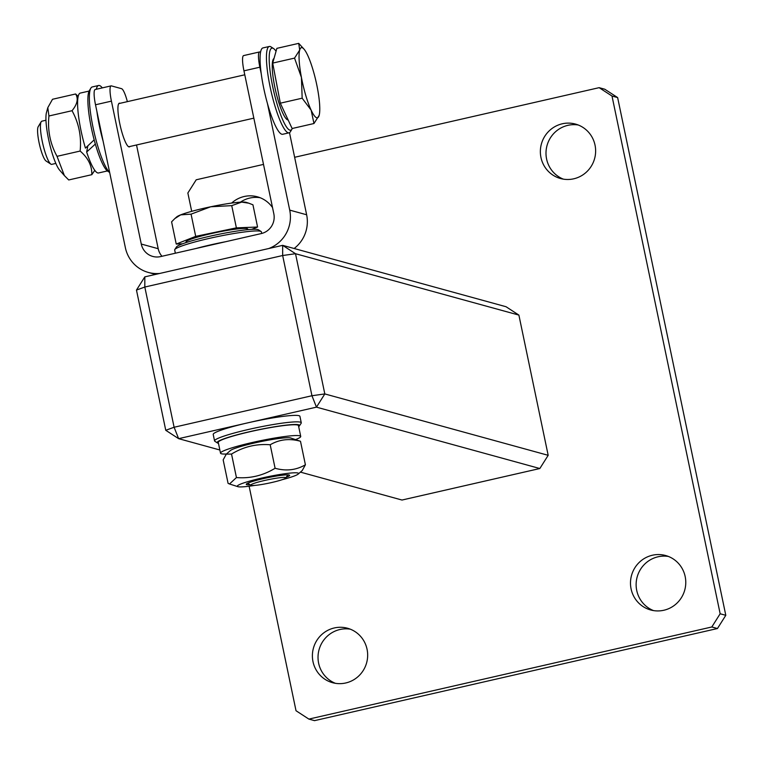 <?xml version="1.0" encoding="UTF-8"?>
<svg xmlns="http://www.w3.org/2000/svg" width="764" height="764" viewBox="0 0 764 764"><rect width="100%" height="100%" fill="white"/><g stroke="black" fill="none" stroke-linecap="round" stroke-linejoin="round"><path stroke-width="1.15" d="M548.18 455.315L324.815 393.928L316.458 407.145L311.951 395.733L324.815 393.928L295.515 253.715L282.661 255.52L282.661 245.349L295.515 253.715L518.89 315.093L548.18 455.315L539.833 468.523L401.988 500.038L300.424 472.123M174.106 427.248L178.623 438.66L165.759 430.294L174.106 427.248L144.816 287.035L136.47 290.072L144.816 276.864L144.816 287.035L282.661 255.52L311.951 395.733L174.106 427.248M518.89 315.093L506.035 306.727L282.661 245.349L144.816 276.864M136.47 290.072L165.759 430.294M219.851 449.986L178.623 438.66L316.458 407.145L539.833 468.523M294.637 157.288L599.138 87.669L612.002 96.035L720.156 613.769L711.809 626.977L308.876 719.096L296.021 710.73L249.121 486.219M191.697 211.332L187.858 192.996L196.214 179.788L263.504 164.403M231.626 203.09A28.239 27.599 105.4 0 1 257.373 196.797A28.239 27.599 105.4 0 1 272.519 207.56M540.96 157.48A28.239 27.599 105.4 0 1 575.473 124.074A28.239 27.599 105.4 0 1 594.602 158.616A28.239 27.599 105.4 0 1 560.518 178.528A28.239 27.599 105.4 0 1 540.96 157.48M312.992 661.643A28.239 27.599 105.4 0 1 347.505 628.237A28.239 27.599 105.4 0 1 366.634 662.78A28.239 27.599 105.4 0 1 332.541 682.691A28.239 27.599 105.4 0 1 312.992 661.643M631.093 588.929A28.239 27.599 105.4 0 1 665.606 555.514A28.239 27.599 105.4 0 1 684.745 590.056A28.239 27.599 105.4 0 1 650.651 609.968A28.239 27.599 105.4 0 1 631.093 588.929M612.002 96.035L617.637 97.582L604.782 89.226L599.138 87.669M711.809 626.977L717.453 628.524L314.52 720.643L308.876 719.096M717.453 628.524L725.8 615.316L720.156 613.769M668.385 556.45A28.239 27.599 -74.6 0 0 636.727 590.476A28.239 27.599 -74.6 0 0 653.506 610.589M350.284 629.173A28.239 27.599 -74.6 0 0 318.626 663.2A28.239 27.599 -74.6 0 0 335.406 683.312M578.252 125A28.239 27.599 -74.6 0 0 546.594 159.027A28.239 27.599 -74.6 0 0 563.374 179.148M260.152 197.723A28.239 27.599 -74.6 0 0 240.402 202.164M725.8 615.316L617.637 97.582M111.095 85.874L95.194 89.512A16.607 3.104 77.1 0 0 95.51 104.773L111.42 101.135A16.607 3.104 -102.9 0 1 111.095 85.874A16.607 3.104 -102.9 0 1 111.42 85.893L121.571 88.681A16.607 3.104 -102.9 0 1 127.368 101.641M95.51 104.773L125.372 247.689A33.215 32.47 -74.6 0 0 148.378 272.452A33.215 32.47 -74.6 0 0 159.772 273.445M289.489 132.659L306.641 214.77A33.215 32.47 105.4 0 1 294.13 248.501M261.231 73.764L259.865 67.203A16.607 3.104 -102.9 0 1 259.55 51.942A16.607 3.104 -102.9 0 1 259.865 51.952L260.572 52.143M268.718 248.539A33.215 32.47 -74.6 0 0 289.718 210.119L267.505 103.789M259.55 51.942L243.64 55.581A16.607 3.104 77.1 0 0 243.955 70.842L259.865 67.203M111.42 101.135L141.273 244.05A16.607 16.235 -74.6 0 0 160.555 256.599L261.288 233.564A16.607 16.235 -74.6 0 0 273.818 213.758L243.955 70.842M129.956 146.478A22.423 4.192 -102.9 0 1 129.383 146.898A22.423 4.192 -102.9 0 1 120.292 125.974A22.423 4.192 -102.9 0 1 119.385 103.178A22.423 4.192 -102.9 0 1 120.091 103.302M136.527 144.979L158.196 248.701A16.607 16.235 -74.6 0 0 161.987 256.274M277.418 481.11A17.897 1.757 -11.8 0 1 250.878 485.283A17.897 1.757 -11.8 0 1 267.925 479.744A17.897 1.757 -11.8 0 1 285.755 477.997A17.897 1.757 -11.8 0 1 277.418 481.11M241.682 202.097A35.984 3.534 -11.8 0 1 246.199 202.355L248.787 203.186L241.682 202.097L231.74 205.64L210.749 206.767A35.984 3.534 -11.8 0 1 241.682 202.097M251.681 229.362L257.573 227.032L252.941 204.809L248.787 203.186M191.067 214.149L180.676 214.865A35.984 3.534 -11.8 0 1 210.749 206.767L191.067 214.149L195.708 236.372L176.236 244.06L182.529 243.811M174.832 218.571L176.78 216.852A35.984 3.534 -11.8 0 1 180.676 214.865L174.832 218.571L171.594 221.837L176.236 244.06M257.573 227.032L236.382 227.853L195.708 236.372M247.918 229.649L247.794 229.085A31.553 3.104 168.2 0 0 231.75 229.697A31.553 3.104 168.2 0 0 200.808 236.172A31.553 3.104 168.2 0 0 186.015 241.997L186.13 242.56M236.382 227.853L231.74 205.64M286.242 477.261A22.146 2.177 168.2 0 0 289.231 475.027A22.146 2.177 168.2 0 0 268.107 477.596A22.146 2.177 168.2 0 0 246.724 483.784A22.146 2.177 168.2 0 0 246.514 483.946A22.146 2.177 168.2 0 0 250.143 484.796M282.222 479.677A31.276 3.075 168.2 0 0 298.218 474.062A31.276 3.075 168.2 0 0 274.238 475.475A31.276 3.075 168.2 0 0 237.881 486.668A31.276 3.075 168.2 0 0 254.794 485.407M226.297 454.141L230.346 450.579A31.276 3.075 -11.8 0 1 266.913 440.417A31.276 3.075 -11.8 0 1 290.683 437.982L300.491 441.277C289.508 438.221 279.404 439.386 270.189 444.763C256.417 443.645 243.535 446.739 231.53 454.055L226.297 454.141L223.164 459.861L228.083 483.364L229.496 483.984L236.439 477.557C250.2 478.675 263.093 475.58 275.097 468.265C286.08 471.321 296.174 470.156 305.399 464.779L302.267 470.5L298.218 474.062M305.399 464.779L300.491 441.277M236.439 477.557L231.53 454.055M275.097 468.265L270.189 444.763M299.44 425.844L301.15 423.256A44.293 4.355 168.2 0 0 301.274 422.798A44.293 4.355 168.2 0 0 268.957 425.271A44.293 4.355 168.2 0 0 220.624 437.294A44.293 4.355 168.2 0 0 214.56 440.904A44.293 4.355 168.2 0 0 214.865 441.286L217.463 442.967A42.077 4.135 -11.8 0 1 222.935 439.185A42.077 4.135 -11.8 0 1 270.809 427.41A42.077 4.135 -11.8 0 1 299.44 425.844A42.077 4.135 -11.8 0 1 298.667 426.551M218.456 443.311A42.077 4.135 -11.8 0 1 217.463 442.967M301.274 422.798L299.918 416.323A44.293 4.355 168.2 0 0 267.601 418.796A44.293 4.355 168.2 0 0 219.268 430.829A44.293 4.355 168.2 0 0 213.213 434.439L214.56 440.904M295.63 439.558A40.969 4.021 168.2 0 0 299.077 438.011A40.969 4.021 168.2 0 0 300.72 436.416L298.476 425.634A40.969 4.021 168.2 0 0 257.544 430.065A40.969 4.021 168.2 0 0 218.265 442.385L220.519 453.176A40.969 4.021 168.2 0 0 226.44 454.017M300.72 436.416A40.969 4.021 168.2 0 0 259.798 440.857A40.969 4.021 168.2 0 0 220.519 453.176M175.357 253.218L174.679 249.99A44.293 4.355 -11.8 0 1 174.803 249.532A44.293 4.355 -11.8 0 1 217.157 236.678A44.293 4.355 -11.8 0 1 261.087 231.502A44.293 4.355 -11.8 0 1 261.383 231.884L261.718 233.469M174.803 249.532A44.293 4.355 -11.8 0 1 174.803 249.522L176.513 246.944A42.077 4.135 168.2 0 1 176.513 246.934A42.077 4.135 168.2 0 1 216.756 234.729A42.077 4.135 168.2 0 1 258.48 229.821L261.087 231.502M196.167 248.453A44.293 4.355 -11.8 0 1 225.686 241.71M55.839 163.42L51.742 164.355A22.146 4.145 -102.9 0 1 50.882 164.145A22.146 4.145 -102.9 0 1 44.589 150.661A22.146 4.145 -102.9 0 1 40.511 129.269A22.146 4.145 -102.9 0 1 41.189 121.753A22.146 4.145 -102.9 0 1 41.867 121.18L45.964 120.244M41.189 121.753L38.2 126.709A17.897 3.352 77.1 0 0 39.47 144.444A17.897 3.352 77.1 0 0 46.031 160.975L50.882 164.145M319.151 115.354L313.966 123.52L311.139 110.15A35.984 6.733 77.1 0 0 319.123 115.44A35.984 6.733 77.1 0 0 319.151 115.354A35.984 6.733 77.1 0 0 317.404 88.022A35.984 6.733 77.1 0 0 307.691 55.323A35.984 6.733 77.1 0 0 304.005 49.125A35.984 6.733 77.1 0 0 299.698 50.032A35.984 6.733 77.1 0 0 301.427 77.441A35.984 6.733 77.1 0 0 311.139 110.15L302.162 98.193L301.427 77.441L294.541 58.112L299.698 50.032L298.714 43.357L304.005 49.125M313.966 123.52L292.125 128.514L280.321 103.188L272.7 63.097L276.874 48.352L298.714 43.357M280.321 103.188L302.162 98.193M272.7 63.097L294.541 58.112M288.133 119.948A31.553 5.902 -102.9 0 1 278.822 102.586A31.553 5.902 -102.9 0 1 272.356 69.925A31.553 5.902 -102.9 0 1 273.999 58.503M64.367 175.577L59.63 170.133A31.276 5.854 -102.9 0 1 49.23 142.219A31.276 5.854 -102.9 0 1 46.47 112.556L47.807 107.657L48.934 115.985C47.483 130.377 50.185 143.833 57.033 156.333L64.367 175.577L68.712 179.96L91.814 174.679C92.072 165.855 88.175 157.976 80.134 151.052C81.586 136.651 78.883 123.205 72.036 110.704C77.374 104.181 78.568 98.613 75.617 93.982L78.176 96.445M87.02 146.64A31.276 5.854 77.1 0 0 87.449 147.977M75.617 93.982L52.515 99.272L47.807 107.657M94.784 170.334L91.814 174.679M57.033 156.333L80.134 151.052M48.934 115.985L72.036 110.704M109.634 172.377A44.293 8.289 -102.9 0 1 93.733 130.615A44.293 8.289 -102.9 0 1 90.887 88.089A44.293 8.289 -102.9 0 1 92.243 86.953L98.604 85.492A44.293 8.289 -102.9 0 1 102.309 87.889M90.887 88.089L89.331 90.677A42.077 7.869 77.1 0 0 92.32 132.363A42.077 7.869 77.1 0 0 107.743 171.212L109.653 172.463M103.159 141.359A44.293 8.289 -102.9 0 1 96.885 111.334M96.321 89.254A44.293 8.289 -102.9 0 1 98.604 85.492M95.338 144.052L86.657 152.017L87.87 145.838M94.115 139.907L85.434 148.111A40.969 7.669 -102.9 0 1 78.081 96.885A40.969 7.669 -102.9 0 1 80.258 93.093L89.121 91.069M107.38 170.945L98.527 172.97A40.969 7.669 -102.9 0 1 86.657 152.017M273.569 48.562L271.039 46.91A44.293 8.289 77.1 0 0 269.32 46.47A44.293 8.289 77.1 0 0 269.978 86.227A44.293 8.289 77.1 0 0 286.825 131.991A44.293 8.289 77.1 0 0 289.069 132.821A44.293 8.289 77.1 0 0 290.425 131.675L291.982 129.087A42.077 7.869 -102.9 0 1 288.563 129.393A42.077 7.869 -102.9 0 1 271.793 82.015A42.077 7.869 -102.9 0 1 273.569 48.562A42.077 7.869 -102.9 0 1 276.052 51.236M292.297 128.476A42.077 7.869 -102.9 0 1 291.982 129.087M269.32 46.47L262.959 47.922A44.293 8.289 77.1 0 0 263.618 87.688A44.293 8.289 77.1 0 0 280.464 133.442A44.293 8.289 77.1 0 0 282.699 134.273L289.069 132.821M289.718 210.119L306.641 214.77M158.196 248.701L141.273 244.05M155.531 274.419L148.378 272.452M285.755 477.997L287.837 474.855M250.878 485.283L247.717 483.23M237.881 486.668L229.496 483.984M244.786 74.796L118.812 103.598M253.849 118.153L128.677 146.774"/></g></svg>
